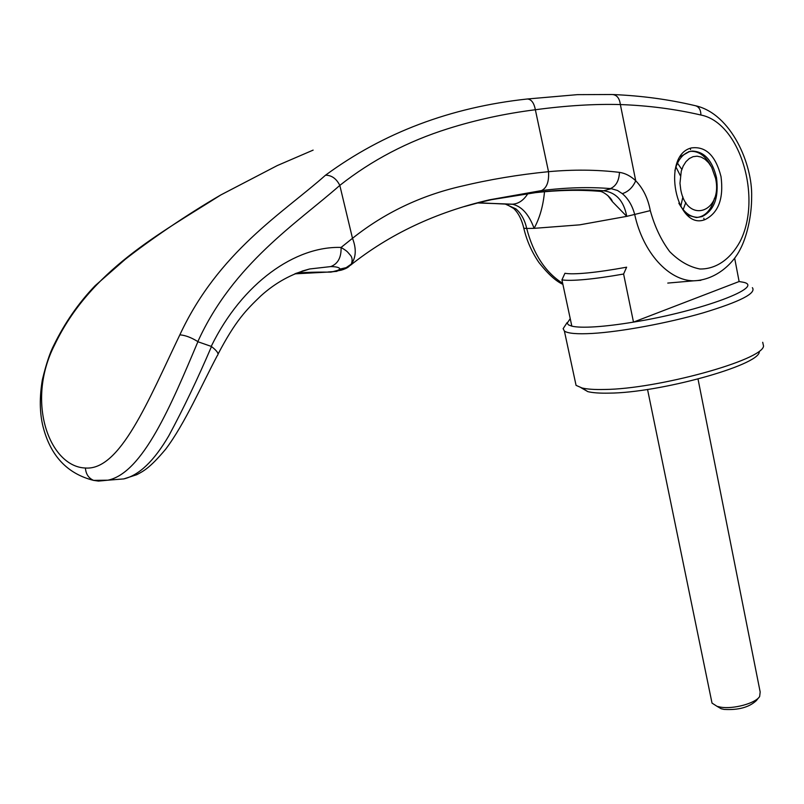 <?xml version="1.0" encoding="UTF-8"?>
<svg xmlns="http://www.w3.org/2000/svg" width="804" height="804" viewBox="0 0 804 804"><rect width="100%" height="100%" fill="white"/><g stroke="black" fill="none" stroke-linecap="round" stroke-linejoin="round"><path stroke-width="1.21" d="M762.705 342.283L763.549 346.062C762.634 360.142 657.612 389.116 604.407 389.478C594.608 389.709 587.151 389.206 582.016 387.97L576.066 385.367L575.111 380.925M759.298 352.051C758.182 365.599 659.38 392.905 609.07 393.136C599.804 393.337 592.729 392.834 587.835 391.638L581.051 387.719M752.373 287.671C756.584 293.249 740.122 301.661 702.967 312.917C667.451 323.188 621 331.75 592.558 333.429C577.282 334.283 567.895 333.499 564.398 331.067L563.142 328.675L565.262 325.419M734.665 258.215L739.117 281.531L742.444 282.103C767.508 286.144 701.53 311.208 633.492 322.113C618.809 324.535 606.005 326.102 595.091 326.816C584.297 327.489 576.548 327.268 571.835 326.153L568.539 324.906L567.162 323.228L570.227 318.635M739.117 281.531L633.492 322.113L623.602 274.023C608.859 276.636 596.035 278.455 585.111 279.49C574.327 280.475 566.599 280.606 561.936 279.872L571.835 326.153M623.602 274.023L626.628 267.189C611.663 269.923 598.678 271.832 587.664 272.918C576.8 273.953 569.222 274.074 564.941 273.28L561.936 279.872M687.46 215.08L696.294 217.552C705.178 216.668 711.249 210.186 714.515 198.106M685.822 202.457L683.139 209.663M715.58 178.387C723.138 212.356 686.978 224.849 680.727 189.503L679.973 183.262L681.259 171.202L683.219 165.996L685.943 161.704L689.279 158.549L693.058 156.679L697.088 156.187L701.158 157.082L705.068 159.313L708.615 162.76L711.651 167.242L715.58 178.387M711.55 700.807L712.022 703.098L717.067 706.344L720.525 707.128C733.198 709.419 755.519 703.349 759.649 696.515L760.172 691.983L698.023 379.056M758.825 697.53L756.323 700.636C749.077 707.339 738.313 710.264 724.042 709.399L721.178 708.746L717.279 706.465M710.646 165.544C705.339 155.795 698.676 151.062 690.656 151.343L690.485 151.363M689.571 151.484L680.375 156.649M677.481 163.162L681.812 169.403M690.294 148.288L690.546 149.564M703.842 218.216L704.153 219.834M544.509 191.734C543.182 205.935 539.705 218.135 534.097 228.346L579.674 224.849L626.718 216.366L612.346 201.603L607.693 195.362M116.289 479.516L123.776 478.913C139.132 475.305 154.167 460.873 168.89 435.637C183.412 408.653 197.613 378.955 211.492 346.534L211.211 346.383C242.396 282.546 295.741 245.883 341.087 247.441C348.092 251.783 346.916 251.401 350.222 255.039C352.273 257.21 352.644 260.215 351.348 264.064L348.685 266.737M313.138 150.117L277.229 165.594L220.949 194.869C159.504 233.944 90.4 270.224 54.652 344.826C25.195 402.412 49.959 466.933 85.405 468.008C85.857 474.018 88.581 478.139 93.576 480.38L98.45 481.093L107.877 480.199C142.841 473.053 171.312 404.754 197.895 341.74L211.211 346.383M54.652 344.826L53.868 345.157C50.049 352.363 46.22 363.86 42.391 379.639C39.436 397.106 39.617 412.663 42.954 426.301C50.371 455.717 67.234 473.747 93.576 480.38L107.877 480.199L123.776 478.913L136.811 474.682C142.831 471.385 149.293 468.802 165.765 449.074C184.97 423.607 201.935 384.443 217.321 355.569C219.18 354.001 217.231 350.996 211.492 346.534M675.943 166.961L680.335 175.654M678.847 203.191C683.993 212.547 690.355 217.261 697.952 217.341L702.103 216.588C714.223 210.427 719.017 197.452 716.495 177.654C712.294 160.368 704.234 151.514 692.314 151.082L689.5 151.624C682.395 154.046 677.521 160.398 674.888 170.669M721.027 176.649C715.65 155.594 705.761 146.016 691.37 147.936C660.848 155.172 676.043 231.683 705.219 219.512C718.535 212.708 723.801 198.417 721.027 176.649M197.895 341.74L197.844 341.61C233.08 263.883 297.138 223.02 339.811 185.392C371.709 160.227 407.789 141.323 448.049 128.68C475.908 119.896 505.012 113.585 535.353 109.746C566.519 105.575 594.859 103.857 620.366 104.56C648.325 105.565 675.169 109.053 700.907 115.022C740.213 122.62 762.544 198.417 739.891 241.853C730.273 259.33 715.902 269.26 699.942 268.998C689.209 266.928 679.129 261.139 669.712 251.632C661.149 240.205 654.677 226.537 650.295 210.618C648.014 198.397 643.16 188.437 635.723 180.759C632.778 187.432 628.306 191.724 622.316 193.653C628.155 198.578 632.286 205.512 634.688 214.437L626.718 216.366M85.405 468.008C120.037 470.802 148.288 400.653 179.845 334.846C218.517 251.712 282.928 213.04 325.53 175.192C383.387 132.66 450.662 107.264 527.344 98.992C531.354 99.264 534.027 102.852 535.353 109.746L548.519 171.684C518.57 174.639 489.395 179.513 460.973 186.327C420.432 195.684 384.272 213.01 352.494 238.306C356.504 248.647 356.122 257.24 351.348 264.064L346.162 267.652L339.981 269.089L337.801 270.345L342.172 269.903M682.908 196.869L680.747 206.447M534.097 228.346L526.7 228.467C524.821 220.065 521.233 213.542 515.947 208.899L505.344 204.095L512.54 204.256C521.806 206.417 528.992 214.447 534.097 228.346M667.762 283.078L693.762 280.817C668.807 280.797 642.989 252.798 634.688 214.437L650.295 210.618M700.907 115.022C700.807 109.424 698.676 106.259 694.495 105.505C668.586 99.405 641.512 95.756 613.271 94.55M464.31 206.578L489.385 199.834L541.534 190.578C546.81 187.945 549.142 181.644 548.519 171.684C573.232 169.443 596.88 169.664 619.462 172.368C625.19 173.192 630.607 175.986 635.723 180.759L620.366 104.56C619.522 98.138 616.779 94.782 612.135 94.51L577.352 94.651L527.344 98.992M626.738 216.346C623.864 200.93 616.125 192.407 603.492 190.759L611.291 188.689L617.492 190.478L622.316 193.653M302.053 271.119L309.63 268.978L330.735 266.586C337.901 263.883 341.358 257.501 341.087 247.441L352.494 238.306L339.811 185.392C336.404 178.629 331.65 175.232 325.53 175.192M541.534 190.578C566.187 187.503 589.151 186.85 610.417 188.588C616.045 186.126 619.05 180.719 619.462 172.368M512.238 207.311L513.696 208.497L515.947 208.899M473.596 203.894L491.746 199.623L536.64 192.367C560.639 189.623 582.93 189.091 603.492 190.759L597.01 191.111M350.353 265.35C389.478 234.125 435.828 212.286 489.395 199.834L491.736 199.623M562.669 283.32C545.373 272.345 533.384 254.054 526.7 228.467L523.806 228.225M505.344 204.095L479.887 202.829M220.949 194.869L220.909 194.89C186.226 214.98 148.82 240.828 125.323 259.26L95.103 285.721C78.571 302.987 64.822 322.796 53.868 345.157L53.496 345.951M179.845 334.846C185.282 335.258 191.282 337.509 197.844 341.599M328.122 271.973L336.635 271.38M294.777 273.852L332.152 271.863M337.067 271.27L332.595 271.732L337.801 270.345M527.906 193.553C523.655 200.327 518.469 203.864 512.359 204.186L477.295 202.95M330.735 266.586C336.444 266.647 339.529 267.491 339.981 269.089M695.882 105.816C731.509 114.188 752.594 164.518 751.65 196.699C751.73 216.628 746.604 237.13 740.394 248.938C733.529 263.089 716.344 279.983 693.762 280.817L700.857 280.325M277.209 165.604L220.668 195.03M536.64 192.367L534.087 192.799M587.835 391.638L582.016 387.97M564.398 331.067L576.066 385.367M567.132 322.585L563.142 328.675M696.294 217.552L697.952 217.341M721.178 708.746L717.067 706.344M712.022 703.098L647.542 389.437M690.656 151.343L692.314 151.082M688.656 151.675L689.551 151.524M217.984 354.232C235.672 320.374 246.466 309.741 260.888 295.862C275.44 282.717 291.691 273.762 309.63 268.978M562.89 284.325C555.946 281.259 547.936 273.943 538.851 262.406C531.766 251.974 526.771 240.687 523.876 228.527C521.806 219.633 518.409 212.959 513.696 208.497L506.349 204.216L512.359 204.186L477.576 202.879M491.596 199.663L535.595 192.628C558.71 190.076 580.176 189.654 600.015 191.352C603.603 191.573 611.784 198.085 612.346 201.603M348.634 266.767C346.946 268.104 344.444 269.239 341.127 270.184L330.766 272.124M330.776 272.124C310.334 271.993 298.374 272.566 294.907 273.832M295.661 273.481L309.57 268.998"/></g></svg>
